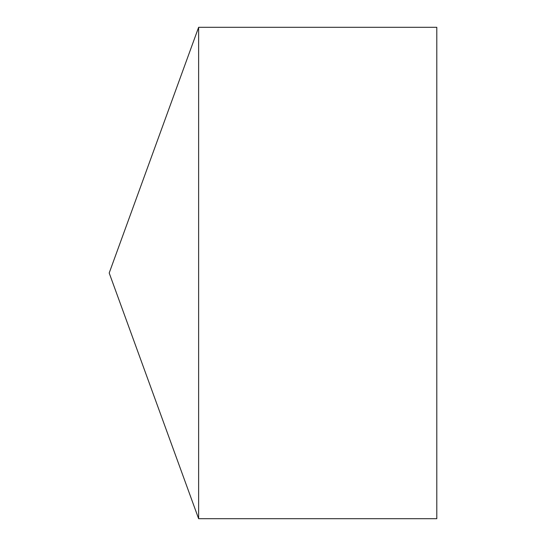<?xml version="1.0" encoding="UTF-8"?>
<svg xmlns="http://www.w3.org/2000/svg" width="546" height="546" viewBox="0 0 546 546"><rect width="100%" height="100%" fill="white"/><g stroke="black" fill="none" stroke-linecap="round" stroke-linejoin="round"><path stroke-width="0.82" d="M109.2 273L198.628 518.7L198.628 27.3L109.2 273L198.628 518.7L436.8 518.7L436.8 27.3L198.628 27.3M436.8 518.7L198.628 518.7"/></g></svg>
